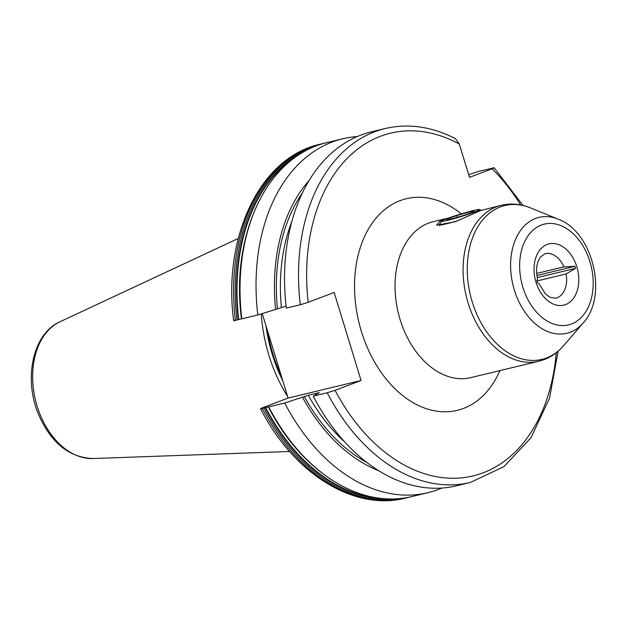 <?xml version="1.0" encoding="UTF-8"?>
<svg xmlns="http://www.w3.org/2000/svg" width="626" height="626" viewBox="0 0 626 626"><rect width="100%" height="100%" fill="white"/><g stroke="black" fill="none" stroke-linecap="round" stroke-linejoin="round"><path stroke-width="0.94" d="M287.561 396.391A126.475 87.217 -103.5 0 1 261.285 313.853M262.231 313.54L288.07 398.073L361.069 380.483L334.159 292.467L308.18 302.319L300.308 304.745A182.017 125.521 -103.5 0 1 385.131 128.549C408.316 123.189 431.721 126.53 455.36 138.573L459.312 144.043L469.492 177.354L492.099 168.785A176.289 121.569 -103.5 0 1 520.629 204.937M284.728 403.003A182.017 125.521 76.5 0 0 427.918 492.693L411.924 496.543A182.017 125.521 76.5 0 1 268.734 406.861L284.728 403.003L308.274 395.28L319.37 392.604L313.25 396.133L327.218 392.768L335.09 390.342L361.069 380.483M241.8 318.728L237.004 320.003A182.017 125.521 -103.5 0 1 321.827 143.808L324.245 143.26M241.48 318.892C230.157 234.069 268.131 155.052 326.647 142.642A182.017 125.521 76.5 0 0 241.824 318.837L241.589 318.822M241.824 318.837L257.818 314.988L286.113 306.114M385.131 128.549L371.163 131.914A182.017 125.521 76.5 0 0 286.34 308.109L300.308 304.745M235.188 319.909C233.091 320.739 233.162 320.895 235.384 320.395L237.004 320.003M409.506 497.091L405.476 498.1A182.017 125.521 76.5 0 1 262.294 408.41C260.072 408.919 260.001 408.755 262.098 407.925C260.001 408.755 260.072 408.919 262.294 408.41L268.499 406.837M427.918 492.693A182.017 125.521 76.5 0 0 441.886 488.045M357.196 136.562A182.017 125.521 76.5 0 0 342.641 138.792A182.017 125.521 76.5 0 0 257.818 314.988M523.039 205.461L494.18 167.784L478.694 171.375L468.686 174.709M492.662 168.011C494.845 167.51 494.657 167.768 492.099 168.785M262.098 407.925L288.07 398.073M302.499 397.189A165.53 114.151 76.5 0 0 378.84 470.752M308.947 180.671A165.53 114.151 76.5 0 0 275.589 309.174M313.25 396.133A182.017 125.521 76.5 0 0 456.44 485.823L470.408 482.45A182.017 125.521 -103.5 0 1 327.218 392.768M536.811 281.011L566.092 273.961A22.912 15.799 -103.5 0 1 557.054 297.827A22.912 15.799 -103.5 0 1 555.731 298.234L549.972 297.311L545.403 293.884L539.041 283.656L537.538 282.78L536.912 280.745L537.515 278.672C536.192 272.513 536.294 267.005 537.82 262.153L540.23 257.223L545.003 253.686A22.912 15.799 -103.5 0 1 563.924 266.856L574.918 266.324L575.537 268.358L566.092 273.961M536.701 273.413L563.924 266.856M583.174 322.985A59.595 41.097 -103.5 0 1 570.317 332.226A59.595 41.097 -103.5 0 1 514.337 289.987A59.595 41.097 -103.5 0 1 535.535 218.466A59.595 41.097 -103.5 0 1 558.157 219.155C593.01 231.784 608.456 295.871 583.174 322.985L563.603 345.693C558.126 352.062 551.639 356.695 544.158 359.59L538.822 361.233A80.198 55.307 -103.5 0 1 467.137 299.611A80.198 55.307 -103.5 0 1 496.637 206.729A80.198 55.307 -103.5 0 1 501.246 205.305L480.087 210.719L455.626 221.667L436.612 225.196L440.767 220.195L448.498 218.051M457.942 220.696A22.912 1.448 163 0 1 446.424 223.818A22.912 1.448 163 0 1 439.35 224.89A22.912 1.448 163 0 1 439.366 224.789L441.267 221.228A20.048 1.268 163 0 1 453.107 216.463A20.048 1.268 163 0 1 473.405 210.532A20.048 1.268 163 0 1 479.539 209.53A20.048 1.268 163 0 1 468.851 214.076A20.048 1.268 163 0 1 447.441 220.383A20.048 1.268 163 0 1 441.267 221.228M469.696 211.94A14.32 0.908 163 0 1 474.109 211.33A14.32 0.908 163 0 1 465.658 214.741A14.32 0.908 163 0 1 451.15 218.975A14.32 0.908 163 0 1 446.776 219.687A14.32 0.908 163 0 1 454.406 216.44A14.32 0.908 163 0 1 469.696 211.94M469.469 213.411L468.913 213.615M458.31 217.034L456.964 216.815L456.393 217.59M456.964 216.815L457.137 217.379M59.979 321.764C32.356 333.838 23.326 379.747 38.898 415.296C51.363 443.138 69.376 457.551 92.938 458.537A71.028 48.984 -103.5 0 1 35.447 400.03A71.028 48.984 -103.5 0 1 59.979 321.764L238.263 238.475M282.913 381.124A125.45 86.513 -103.5 0 1 265.972 325.77M281.786 377.149A125.333 86.427 -103.5 0 1 267.31 329.879M459.312 144.043A176.289 121.569 76.5 0 0 308.18 302.319M335.09 390.342A176.289 121.569 76.5 0 0 467.505 477.059A176.289 121.569 76.5 0 0 556.248 352.735M461.339 213.857A108.838 75.057 76.5 0 0 400.045 200.656A108.838 75.057 76.5 0 0 361.335 331.264A108.838 75.057 76.5 0 0 463.561 408.402A108.838 75.057 76.5 0 0 499.916 370.608M381.993 498.531A180.757 124.652 -103.5 0 1 265.635 407.487M265.221 407.628A181.211 124.965 76.5 0 0 392.971 498.969M308.673 149.113A181.211 124.965 76.5 0 0 238.31 319.612M238.725 319.471A180.757 124.652 -103.5 0 1 299.095 154.512M407.103 497.709A182.017 125.521 -103.5 0 1 263.914 408.019M233.655 320.645C222.535 236.417 260.283 157.157 320.207 144.199A182.017 125.521 76.5 0 0 235.384 320.395M277.412 308.477A162.823 112.289 -103.5 0 1 302.264 193.129M367.219 462.708A162.823 112.289 -103.5 0 1 304.322 396.501M308.274 395.28A159.959 110.309 76.5 0 0 344.871 442.066M291.771 221.682A159.959 110.309 76.5 0 0 281.364 307.256M575.537 268.358L537.28 277.576M574.918 266.324L536.92 275.479M547.226 244.437A31.503 21.73 -103.5 0 1 576.82 266.762A31.503 21.73 -103.5 0 1 565.607 304.572A31.503 21.73 -103.5 0 1 536.02 282.24A31.503 21.73 -103.5 0 1 547.226 244.437M571.538 323.947A51.809 35.729 -103.5 0 1 522.874 287.232A51.809 35.729 -103.5 0 1 541.302 225.055A51.809 35.729 -103.5 0 1 589.958 261.778A51.809 35.729 -103.5 0 1 571.538 323.947M563.603 345.693A79.119 54.564 -103.5 0 1 546.529 357.962A79.119 54.564 -103.5 0 1 472.215 301.889A79.119 54.564 -103.5 0 1 500.354 206.932A79.119 54.564 -103.5 0 1 530.394 207.855C520.691 203.912 510.972 203.059 501.246 205.305M538.822 361.233L470.752 377.635A80.198 55.307 -103.5 0 1 399.075 316.013A80.198 55.307 -103.5 0 1 428.567 223.13A80.198 55.307 76.5 0 1 433.184 221.706L446.228 218.56M92.938 458.537L289.588 451.487M326.647 142.642L342.641 138.792M320.207 144.199L321.827 143.808M411.924 496.543C361.531 509.736 301.294 471.949 268.39 406.908M405.476 498.1C353.776 511.481 293.351 473.287 260.565 408.676M470.408 482.45L503.977 466.613L531.051 437.637L549.55 398.089L558.149 351.17M558.157 219.155L530.394 207.855M439.624 225.79L439.35 224.89M479.539 209.53L481.089 210.352"/></g></svg>
